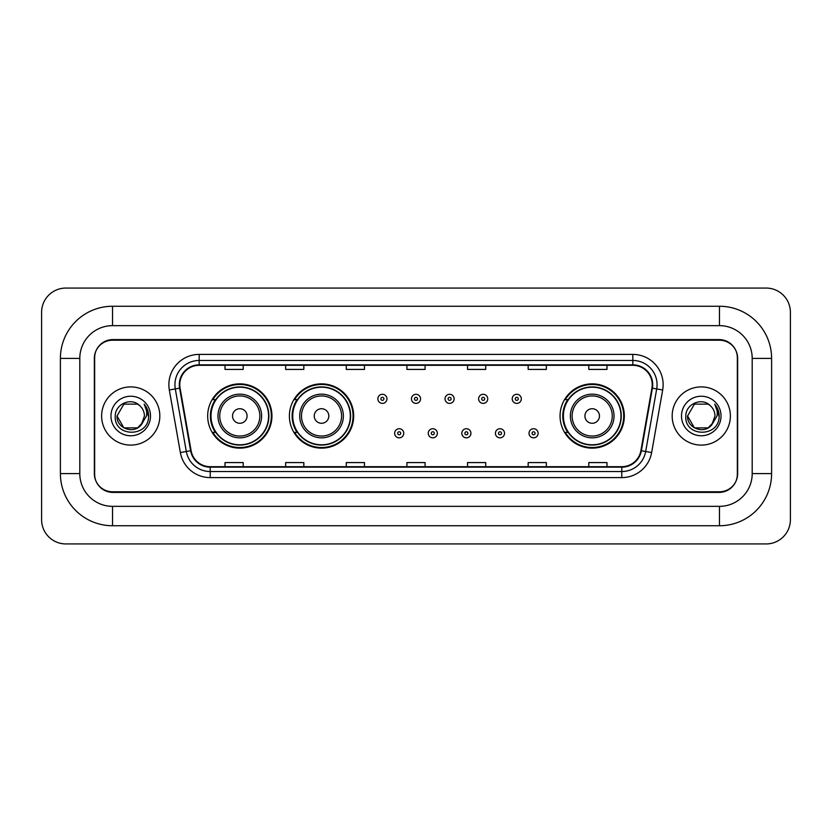 <?xml version="1.0" encoding="UTF-8"?>
<svg xmlns="http://www.w3.org/2000/svg" width="832" height="832" viewBox="0 0 832 832"><rect width="100%" height="100%" fill="white"/><g stroke="black" fill="none" stroke-linecap="round" stroke-linejoin="round"><path stroke-width="1.25" d="M560.061 416A32.136 32.136 0 0 0 592.197 448.136A32.136 32.136 0 0 0 624.333 416A32.136 32.136 0 0 0 592.197 383.864A32.136 32.136 0 0 0 560.061 416M289.401 416A32.136 32.136 0 0 0 321.537 448.136A32.136 32.136 0 0 0 353.673 416A32.136 32.136 0 0 0 321.537 383.864A32.136 32.136 0 0 0 289.401 416M207.667 416A32.136 32.136 0 0 0 239.803 448.136A32.136 32.136 0 0 0 271.939 416A32.136 32.136 0 0 0 239.803 383.864A32.136 32.136 0 0 0 207.667 416M215.374 432.37A29.411 29.411 0 0 1 215.374 399.63M297.107 432.37A29.411 29.411 0 0 1 297.107 399.63M567.767 432.37A29.411 29.411 0 0 1 567.767 399.63M719.462 306.259A52.146 52.146 0 0 1 771.607 358.405A52.146 52.146 0 0 0 719.462 306.259L112.538 306.259A52.146 52.146 0 0 0 60.393 358.405L60.393 473.595A52.146 52.146 0 0 0 112.538 525.741L719.462 525.741A52.146 52.146 0 0 0 771.607 473.595L771.607 358.405L752.201 358.405A32.739 32.739 0 0 0 719.462 325.655L112.538 325.655L719.462 325.655L719.462 306.259M719.462 525.741L719.462 506.345L112.538 506.345L719.462 506.345A32.739 32.739 0 0 0 752.201 473.595L752.201 358.405L752.201 473.595L771.607 473.595M60.393 473.595L79.799 473.595L79.799 358.405L79.799 473.595A32.739 32.739 0 0 0 112.538 506.345L112.538 525.741M719.462 340.215L112.538 340.215A18.19 18.19 0 0 0 94.349 358.405L94.349 473.595A18.19 18.19 0 0 0 112.538 491.785L719.462 491.785A18.19 18.19 0 0 0 737.651 473.595L737.651 358.405A18.19 18.19 0 0 0 719.462 340.215M112.538 306.259L112.538 325.655A32.739 32.739 0 0 0 79.799 358.405L60.393 358.405M790.4 312.322A24.253 24.253 0 0 0 766.147 288.07L65.853 288.07A24.253 24.253 0 0 0 41.6 312.322L41.6 519.678A24.253 24.253 0 0 0 65.853 543.93L766.147 543.93A24.253 24.253 0 0 0 790.4 519.678L790.4 312.322M94.65 357.791L94.65 474.209A18.19 18.19 0 0 0 112.84 492.398L719.16 492.398A18.19 18.19 0 0 0 737.35 474.209L737.35 357.791A18.19 18.19 0 0 0 719.16 339.602L112.84 339.602A18.19 18.19 0 0 0 94.65 357.791L94.65 474.209M101.629 416A29.099 29.099 0 0 0 130.728 445.099A29.099 29.099 0 0 0 159.827 416A29.099 29.099 0 0 0 130.728 386.901A29.099 29.099 0 0 0 101.629 416A29.099 29.099 0 0 0 130.728 445.099A29.099 29.099 0 0 0 159.827 416A29.099 29.099 0 0 0 130.728 386.901A29.099 29.099 0 0 0 101.629 416M672.173 416A29.099 29.099 0 0 0 701.272 445.099A29.099 29.099 0 0 0 730.371 416A29.099 29.099 0 0 0 701.272 386.901A29.099 29.099 0 0 0 672.173 416A29.099 29.099 0 0 0 701.272 445.099A29.099 29.099 0 0 0 730.371 416A29.099 29.099 0 0 0 701.272 386.901A29.099 29.099 0 0 0 672.173 416M179.774 384.717A19.406 19.406 0 0 1 199.181 365.31L632.819 365.31A19.406 19.406 0 0 1 651.924 388.086L640.89 450.653A19.406 19.406 0 0 1 621.785 466.69L210.215 466.69A19.406 19.406 0 0 1 191.11 450.653L180.076 388.086A19.406 19.406 0 0 1 179.774 384.717M179.296 384.717A19.885 19.885 0 0 0 179.598 388.17L190.632 450.736A19.885 19.885 0 0 0 210.215 467.168L621.785 467.168A19.885 19.885 0 0 0 641.368 450.736L652.402 388.17A19.885 19.885 0 0 0 632.819 364.832L199.181 364.832A19.885 19.885 0 0 0 179.296 384.717M169.322 389.979A30.316 30.316 0 0 1 199.181 354.401L632.819 354.401A30.316 30.316 0 0 1 662.678 389.979L651.643 452.546A30.316 30.316 0 0 1 621.785 477.599L210.215 477.599A30.316 30.316 0 0 1 180.357 452.546L169.322 389.979L175.302 388.929A24.253 24.253 0 0 1 199.181 360.464L632.819 360.464A24.253 24.253 0 0 1 656.698 388.929L645.674 451.495A24.253 24.253 0 0 1 621.785 471.536L210.215 471.536A24.253 24.253 0 0 1 186.326 451.495L175.302 388.929A24.253 24.253 0 0 1 174.928 384.717M737.35 474.209L737.35 357.791M641.368 450.736L645.674 451.495L656.698 388.929L662.678 389.979M406.91 365.31L406.91 369.418L425.09 369.418L425.09 365.31M346.278 365.31L346.278 369.418L364.468 369.418L364.468 365.31M285.646 365.31L285.646 369.418L303.836 369.418L303.836 365.31M225.014 365.31L225.014 369.418L243.204 369.418L243.204 365.31M467.532 365.31L467.532 369.418L485.722 369.418L485.722 365.31M528.164 365.31L528.164 369.418L546.354 369.418L546.354 365.31M588.796 365.31L588.796 369.418L606.986 369.418L606.986 365.31M425.09 466.69L425.09 462.582L406.91 462.582L406.91 466.69M364.468 466.69L364.468 462.582L346.278 462.582L346.278 466.69M303.836 466.69L303.836 462.582L285.646 462.582L285.646 466.69M243.204 466.69L243.204 462.582L225.014 462.582L225.014 466.69M485.722 466.69L485.722 462.582L467.532 462.582L467.532 466.69M546.354 466.69L546.354 462.582L528.164 462.582L528.164 466.69M606.986 466.69L606.986 462.582L588.796 462.582L588.796 466.69M141.305 424.715L142.906 422.292L137.582 427.866L123.874 427.866L117.021 416C116.324 428.147 133.515 434.554 140.951 425.131L137.582 427.866L123.874 427.866L117.021 416L123.874 404.134L137.582 404.134L139.703 405.642C131.279 396.822 115.107 404.102 115.253 416C113.714 437.154 148.023 437.715 148.574 417.03L148.606 416C148.554 411.507 147.056 407.555 144.113 404.154C146.349 407.826 147.139 411.778 146.484 416L141.326 424.684L144.435 416C144.352 411.861 142.782 408.408 139.703 405.642L137.582 404.134L123.874 404.134L117.021 416L123.874 427.866L137.582 427.866L141.326 424.684M142.906 422.292L137.582 427.866L123.874 427.866L117.021 416M110.958 416A19.77 19.77 0 0 0 130.728 435.77A19.77 19.77 0 0 0 150.498 416A19.77 19.77 0 0 0 130.728 396.23A19.77 19.77 0 0 0 110.958 416M144.248 404.31L148.595 416.52M247.083 416A7.28 7.28 0 0 0 239.803 408.72A7.28 7.28 0 0 0 232.534 416A7.28 7.28 0 0 0 239.803 423.28A7.28 7.28 0 0 0 247.083 416M261.633 416A21.83 21.83 0 0 0 239.803 394.17A21.83 21.83 0 0 0 217.974 416A21.83 21.83 0 0 0 239.803 437.83A21.83 21.83 0 0 0 261.633 416A21.83 21.83 0 0 1 239.803 437.83A21.83 21.83 0 0 1 217.974 416M268.601 416A28.798 28.798 0 0 0 239.803 387.202A28.798 28.798 0 0 0 211.006 416A28.798 28.798 0 0 0 239.803 444.798A28.798 28.798 0 0 0 268.601 416M271.336 416A31.533 31.533 0 0 1 212.857 432.37L215.779 432.37A29.068 29.068 0 0 0 259.043 437.798A29.068 29.068 0 0 0 259.043 394.202A29.068 29.068 0 0 0 215.779 399.63L212.857 399.63A31.533 31.533 0 0 1 271.336 416M328.817 416A7.28 7.28 0 0 0 321.537 408.72A7.28 7.28 0 0 0 314.257 416A7.28 7.28 0 0 0 321.537 423.28A7.28 7.28 0 0 0 328.817 416M343.366 416A21.83 21.83 0 0 0 321.537 394.17A21.83 21.83 0 0 0 299.707 416A21.83 21.83 0 0 0 321.537 437.83A21.83 21.83 0 0 0 343.366 416A21.83 21.83 0 0 1 321.537 437.83A21.83 21.83 0 0 1 299.707 416M350.334 416A28.798 28.798 0 0 0 321.537 387.202A28.798 28.798 0 0 0 292.739 416A28.798 28.798 0 0 0 321.537 444.798A28.798 28.798 0 0 0 350.334 416M353.07 416A31.533 31.533 0 0 1 294.59 432.37L297.513 432.37A29.068 29.068 0 0 0 340.766 437.798A29.068 29.068 0 0 0 340.766 394.202A29.068 29.068 0 0 0 297.513 399.63L294.59 399.63A31.533 31.533 0 0 1 353.07 416M599.466 416A7.28 7.28 0 0 0 592.197 408.72A7.28 7.28 0 0 0 584.917 416A7.28 7.28 0 0 0 592.197 423.28A7.28 7.28 0 0 0 599.466 416M614.026 416A21.83 21.83 0 0 0 592.197 394.17A21.83 21.83 0 0 0 570.367 416A21.83 21.83 0 0 0 592.197 437.83A21.83 21.83 0 0 0 614.026 416A21.83 21.83 0 0 1 592.197 437.83A21.83 21.83 0 0 1 570.367 416M620.994 416A28.798 28.798 0 0 0 592.197 387.202A28.798 28.798 0 0 0 563.399 416A28.798 28.798 0 0 0 592.197 444.798A28.798 28.798 0 0 0 620.994 416M623.719 416A31.533 31.533 0 0 1 565.25 432.37L568.173 432.37A29.068 29.068 0 0 0 611.426 437.798A29.068 29.068 0 0 0 611.426 394.202A29.068 29.068 0 0 0 568.173 399.63L565.25 399.63A31.533 31.533 0 0 1 623.719 416M711.703 424.892L708.126 427.866L694.418 427.866L687.565 416L694.418 404.134L708.126 404.134L710.247 405.642C701.823 396.822 685.651 404.102 685.797 416C684.258 437.154 718.557 437.715 719.118 417.03L719.15 416C719.098 411.507 717.6 407.555 714.657 404.154C716.893 407.826 717.683 411.778 717.018 416L711.87 424.684L714.979 416C714.896 411.861 713.326 408.408 710.247 405.642L708.126 404.134L694.418 404.134L687.565 416L694.418 427.866L708.126 427.866L711.703 424.892M713.45 422.292L708.126 427.866L694.418 427.866L687.565 416L694.418 427.866L708.126 427.866L713.45 422.292M687.565 416C686.868 428.147 704.049 434.554 711.495 425.131L711.87 424.684M681.502 416A19.77 19.77 0 0 0 701.272 435.77A19.77 19.77 0 0 0 721.042 416A19.77 19.77 0 0 0 701.272 396.23A19.77 19.77 0 0 0 681.502 416M714.792 404.31L719.139 416.52M386.953 398.84A4.545 4.545 0 0 1 382.408 403.385A4.545 4.545 0 0 1 377.863 398.84A4.545 4.545 0 0 1 382.408 394.295A4.545 4.545 0 0 1 386.953 398.84A4.545 4.545 0 0 0 382.408 394.295A4.545 4.545 0 0 0 377.863 398.84M420.545 398.84A4.545 4.545 0 0 1 416 403.385A4.545 4.545 0 0 1 411.455 398.84A4.545 4.545 0 0 1 416 394.295A4.545 4.545 0 0 1 420.545 398.84A4.545 4.545 0 0 0 416 394.295A4.545 4.545 0 0 0 411.455 398.84M454.137 398.84A4.545 4.545 0 0 1 449.592 403.385A4.545 4.545 0 0 1 445.047 398.84A4.545 4.545 0 0 1 449.592 394.295A4.545 4.545 0 0 1 454.137 398.84A4.545 4.545 0 0 0 449.592 394.295A4.545 4.545 0 0 0 445.047 398.84M487.729 398.84A4.545 4.545 0 0 1 483.184 403.385A4.545 4.545 0 0 1 478.629 398.84A4.545 4.545 0 0 1 483.184 394.295A4.545 4.545 0 0 1 487.729 398.84A4.545 4.545 0 0 0 483.184 394.295A4.545 4.545 0 0 0 478.629 398.84M521.321 398.84A4.545 4.545 0 0 1 516.766 403.385A4.545 4.545 0 0 1 512.221 398.84A4.545 4.545 0 0 1 516.766 394.295A4.545 4.545 0 0 1 521.321 398.84A4.545 4.545 0 0 0 516.766 394.295A4.545 4.545 0 0 0 512.221 398.84M394.659 433.285A4.545 4.545 0 0 1 399.204 428.73A4.545 4.545 0 0 1 403.749 433.285A4.545 4.545 0 0 1 399.204 437.83A4.545 4.545 0 0 1 394.659 433.285A4.545 4.545 0 0 0 399.204 437.83A4.545 4.545 0 0 0 403.749 433.285M428.251 433.285A4.545 4.545 0 0 1 432.796 428.73A4.545 4.545 0 0 1 437.341 433.285A4.545 4.545 0 0 1 432.796 437.83A4.545 4.545 0 0 1 428.251 433.285A4.545 4.545 0 0 0 432.796 437.83A4.545 4.545 0 0 0 437.341 433.285M461.833 433.285A4.545 4.545 0 0 1 466.388 428.73A4.545 4.545 0 0 1 470.933 433.285A4.545 4.545 0 0 1 466.388 437.83A4.545 4.545 0 0 1 461.833 433.285A4.545 4.545 0 0 0 466.388 437.83A4.545 4.545 0 0 0 470.933 433.285M495.425 433.285A4.545 4.545 0 0 1 499.97 428.73A4.545 4.545 0 0 1 504.525 433.285A4.545 4.545 0 0 1 499.97 437.83A4.545 4.545 0 0 1 495.425 433.285A4.545 4.545 0 0 0 499.97 437.83A4.545 4.545 0 0 0 504.525 433.285M529.017 433.285A4.545 4.545 0 0 1 533.562 428.73A4.545 4.545 0 0 1 538.117 433.285A4.545 4.545 0 0 1 533.562 437.83A4.545 4.545 0 0 1 529.017 433.285A4.545 4.545 0 0 0 533.562 437.83A4.545 4.545 0 0 0 538.117 433.285M632.819 354.401L632.819 364.832M175.302 388.929L179.598 388.17M210.215 477.599L210.215 467.168M621.785 467.168L621.785 477.599M180.357 452.546L190.632 450.736M652.402 388.17L656.698 388.929M199.181 354.401L199.181 364.832M645.674 451.495L651.643 452.546M259.854 416A20.051 20.051 0 0 0 239.803 395.949A20.051 20.051 0 0 0 219.752 416A20.051 20.051 0 0 0 239.803 436.051A20.051 20.051 0 0 0 259.854 416M341.588 416A20.051 20.051 0 0 0 321.537 395.949A20.051 20.051 0 0 0 301.486 416A20.051 20.051 0 0 0 321.537 436.051A20.051 20.051 0 0 0 341.588 416M612.248 416A20.051 20.051 0 0 0 592.197 395.949A20.051 20.051 0 0 0 572.146 416A20.051 20.051 0 0 0 592.197 436.051A20.051 20.051 0 0 0 612.248 416M380.89 398.84A1.518 1.518 0 0 0 382.408 400.358A1.518 1.518 0 0 0 383.926 398.84A1.518 1.518 0 0 0 382.408 397.322A1.518 1.518 0 0 0 380.89 398.84M414.482 398.84A1.518 1.518 0 0 0 416 400.358A1.518 1.518 0 0 0 417.518 398.84A1.518 1.518 0 0 0 416 397.322A1.518 1.518 0 0 0 414.482 398.84M448.074 398.84A1.518 1.518 0 0 0 449.592 400.358A1.518 1.518 0 0 0 451.11 398.84A1.518 1.518 0 0 0 449.592 397.322A1.518 1.518 0 0 0 448.074 398.84M481.666 398.84A1.518 1.518 0 0 0 483.184 400.358A1.518 1.518 0 0 0 484.692 398.84A1.518 1.518 0 0 0 483.184 397.322A1.518 1.518 0 0 0 481.666 398.84M515.258 398.84A1.518 1.518 0 0 0 516.766 400.358A1.518 1.518 0 0 0 518.284 398.84A1.518 1.518 0 0 0 516.766 397.322A1.518 1.518 0 0 0 515.258 398.84M400.722 433.285A1.518 1.518 0 0 0 399.204 431.766A1.518 1.518 0 0 0 397.686 433.285A1.518 1.518 0 0 0 399.204 434.793A1.518 1.518 0 0 0 400.722 433.285M434.314 433.285A1.518 1.518 0 0 0 432.796 431.766A1.518 1.518 0 0 0 431.278 433.285A1.518 1.518 0 0 0 432.796 434.793A1.518 1.518 0 0 0 434.314 433.285M467.896 433.285A1.518 1.518 0 0 0 466.388 431.766A1.518 1.518 0 0 0 464.87 433.285A1.518 1.518 0 0 0 466.388 434.793A1.518 1.518 0 0 0 467.896 433.285M501.488 433.285A1.518 1.518 0 0 0 499.97 431.766A1.518 1.518 0 0 0 498.462 433.285A1.518 1.518 0 0 0 499.97 434.793A1.518 1.518 0 0 0 501.488 433.285M535.08 433.285A1.518 1.518 0 0 0 533.562 431.766A1.518 1.518 0 0 0 532.054 433.285A1.518 1.518 0 0 0 533.562 434.793A1.518 1.518 0 0 0 535.08 433.285"/></g></svg>

